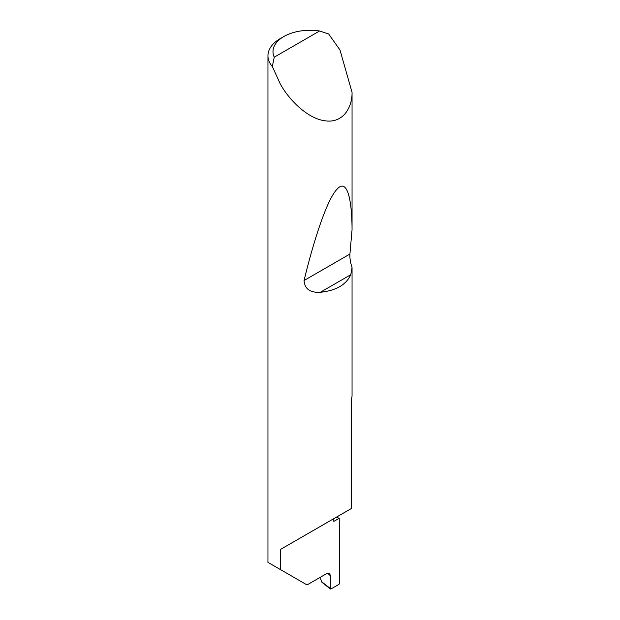 <?xml version="1.0" encoding="UTF-8"?>
<svg xmlns="http://www.w3.org/2000/svg" width="620" height="620" viewBox="0 0 620 620"><rect width="100%" height="100%" fill="white"/><g stroke="black" fill="none" stroke-linecap="round" stroke-linejoin="round"><path stroke-width="0.93" d="M336.265 517.235A118.893 68.642 180 0 1 339.233 518.266L333.8 521.404L333.8 518.653L280.271 549.56L351.61 508.377L351.61 398.606A42.059 24.281 0 0 0 352.051 395.715L352.051 267.561L350.773 274.722C346.154 284.774 336.017 290.625 320.354 292.284C310.078 292.803 304.645 288.881 304.063 280.527C314.317 238.088 327.469 198.819 337.117 189.116C346.921 178.219 351.935 198.253 352.051 229.71L349.92 254.053C349.68 257.974 350.385 262.477 352.051 267.561M319.587 31A37.006 21.367 0 0 0 283.836 36.534A37.006 21.367 0 0 0 274.257 57.172L319.587 31L328.67 33.999L339.985 49.995L352.051 92.38C352.3 106.981 343.511 123.272 325.554 120.846C307.784 119.056 288.688 99.479 280.271 83.917L272.32 66.534A42.059 24.281 180 0 1 267.949 55.761L267.949 562.363L307.032 584.931L326.864 573.485L329.46 573.275L330.437 575.616L326.996 573.407M352.051 92.38L352.051 229.71M267.949 55.761A42.059 24.281 180 0 1 280.271 38.587L283.836 36.534M280.271 569.478L280.271 549.56M339.233 518.266L339.745 583.087L339.031 584.319L330.956 588.977L330.243 588.55L330.437 575.616M320.222 577.321L321.47 581.583L330.956 588.977M274.257 57.172L272.32 66.534M322.516 582.281L321.47 581.583M350.773 274.722L320.354 292.284M349.92 254.053L304.063 280.527M330.413 589L321.858 582.211"/></g></svg>
